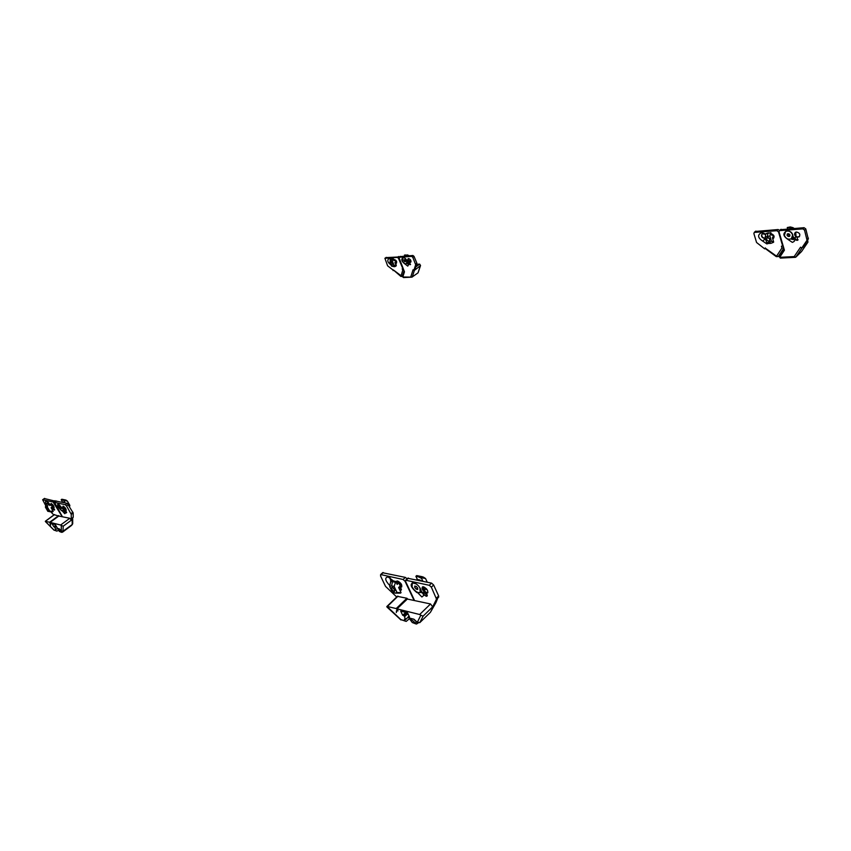 <?xml version="1.0" encoding="UTF-8"?>
<svg xmlns="http://www.w3.org/2000/svg" width="851" height="851" viewBox="0 0 851 851"><rect width="100%" height="100%" fill="white"/><g stroke="black" fill="none" stroke-linecap="round" stroke-linejoin="round"><path stroke-width="1.28" d="M766.581 239.546C767.028 237.333 768.113 237.259 769.847 239.333C769.4 241.535 768.304 241.61 766.581 239.546M770.144 239.216C768.208 236.908 766.996 236.982 766.496 239.45C768.421 241.769 769.644 241.684 770.144 239.216M767.411 236.301L769.942 236.131L771.453 241.205L769.219 242.365L766.698 242.524L765.187 237.472L767.411 236.301L767.91 233.259L770.878 232.674L771.623 235.153L772.527 234.312L771.442 234.387M772.761 235.099L773.399 237.631M765.74 234.121L761.666 232.504C757.284 234.865 757.645 237.737 762.741 241.12L766.879 243.939L768.304 243.45M762.741 241.12L765.219 238.748L766.325 241.269M765.506 238.557L766.102 240.525M762.124 233.823C761.22 236.174 762.188 237.663 765.017 238.291L765.411 238.237M765.453 238.376L764.762 238.525C761.624 237.663 760.783 236.057 762.251 233.738L765.687 234.451M785.622 231.493C788.675 230.355 791.015 231.472 792.643 234.844L791.409 238.737C788.345 239.876 785.994 238.769 784.377 235.397L785.622 231.493L787.356 230.887C789.941 230.972 791.728 232.259 792.717 234.78L792.898 236.44L791.909 238.333M795.27 232.461C794.334 234.131 794.877 235.567 796.908 236.769L795.345 237.163C794.345 238.737 794.908 239.812 797.047 240.376L797.759 240.152L796.983 237.121L799.078 236.897C800.6 234.504 799.738 232.866 796.483 232.004L795.419 232.344C793.972 233.982 794.387 235.536 796.653 237.004M796.983 237.121L799.483 236.546M795.355 237.163C794.887 238.727 795.579 239.684 797.408 240.035L798.11 239.812M792.866 236.397L793.036 236.45C792.675 232.961 790.685 231.057 787.09 230.738C782.526 233.142 782.856 236.067 788.09 239.503L788.42 239.163M790.919 238.993L793.44 239.642L792.845 236.695M791.366 238.759L793.44 239.642M788.09 239.503L792.334 242.365C795.377 241.28 795.611 239.312 793.036 236.45M807.631 240.003L807.939 242.141L801.589 251.47L795.781 257.172L794.185 256.576L779.686 257.332L779.069 256.034L783.973 248.652L779.069 256.034L780.346 258.108M795.781 257.162L802.419 247.386L801.738 248.056L800.546 247.194L794.185 256.576M801.738 248.056L807.035 240.248L804.525 230.11L802.833 228.887L779.42 230.653L779.027 231.876L784.42 250.194L779.686 257.332L780.739 257.949M801.44 251.683L807.642 242.578L802.514 247.535L808.28 239.046L805.78 228.919L804.078 227.696L780.42 229.717M795.93 236.163L795.791 232.153M787.632 228.855L787.249 227.547L792.898 227.632L794.164 228.398L792.898 227.632M792.887 227.621L790.26 226.951L787.249 227.547M793.685 237.472L792.526 237.546M792.632 227.887L792.802 228.494M787.377 233.876L787.005 235.216L788.132 236.472L789.622 236.376L789.994 235.025L788.866 233.77L787.377 233.876M787.005 235.216L787.983 234.302L789.866 235.504M788.132 236.472L789.1 235.546M779.654 230.44L778.122 229.536L755.284 231.472M765.113 248.439L764.666 248.854L756.571 242.492L753.89 233.621L754.252 232.419L776.857 230.706L778.516 231.919L782.707 246.13L781.431 246.205L781.952 247.981L776.548 256.172L765.368 248.194M764.666 248.854L765.283 247.907M773.133 238.695L773.314 238.588C774.793 236.514 774.091 234.908 771.208 233.78M783.771 247.971L781.952 247.981M781.569 252.258L783.92 248.481M772.527 234.312L773.293 236.886L772.793 239.11M769.219 242.365L770.921 243.343L768.4 243.503L766.698 242.524M765.187 237.472L765.762 233.993M770.878 232.674L766.06 233.78M768.347 232.855L766.389 233.472M771.453 241.205L773.676 242.078L772.389 237.737L773.293 236.886M770.442 233.078L769.942 236.131M770.921 243.343L773.399 242.333M413.66 582.627L412.044 583.084M419.969 587.881L420.128 592.626C417.277 592.956 414.597 591.019 412.065 586.828L412.341 582.892L416.277 583.914M427.276 592.7L425.362 592.636C427.106 594.158 427.627 595.349 426.925 596.211L426.245 596.253C423.904 594.966 423.043 593.615 423.681 592.19L425.447 591.977L422.724 586.818M427.276 595.657L423.979 592.424M424.989 592.402C422.277 590.094 421.458 588.254 422.532 586.892L423.543 586.839C427.117 588.775 428.415 590.839 427.457 593.019L425.362 592.636M425.808 592.2L427.883 592.604M416.83 592.562C410.586 587.201 409.501 583.882 413.565 582.605L414.852 583.063C418.149 584.945 420.234 587.498 421.128 590.7L423.904 595.274L421.905 596.998L417.181 592.2M423.287 593.434L420.681 592.2M394.779 590.051L393.651 591.488L391.269 588.488C391.864 587.126 393.034 587.647 394.779 590.051M394.311 591.679L395.162 589.913C393.215 587.233 391.907 586.647 391.237 588.169L391.258 588.318M396.768 582.095L401.002 584.68L400.576 586.913M400.747 586.754L401.491 587.105C402.395 584.967 401.119 582.946 397.662 581.042L396.726 581.095L396.587 581.967M389.843 585.626C385.035 580.456 384.461 577.563 388.088 576.946L393.524 580.967M400.619 587.169L401.491 587.105M401.406 589.7L399.651 588.828M400.598 587.754L401.066 590.243L399.821 590.02M415.841 623.889L412.288 622.528L415.373 623.326L416.479 621.847M406.852 612.656L403.917 615.592L402.693 615.284L400.715 611.114L407.533 612.826L409.522 617.018L408.278 616.698L408.863 617.922L412.288 622.528M401.246 588.86L400.427 588.137M396.726 581.095L396.215 582.329M418.128 623.028L416.49 624.049L409.746 618.145L413.905 619.198L417.32 622.347L420.82 615.209L419.671 614.518L397.023 608.869L397.991 610.89L396.46 610.72L396.332 612.56L397.077 609.497L396.215 608.571L386.971 606.401L400.81 619.56L406.214 621.4L409.363 618.741M382.631 572.744L405.353 577.393L407.15 578.84M391.747 581.51L389.981 577.744M396.704 596.987L385.514 586.371L380.503 575.85L381.014 574.616L403.087 579.499L405.087 581.329L414.054 600.434M397.374 596.349L406.906 598.264L407.874 599.189M390.928 581.531L389.822 577.648M405.108 620.677L404.395 619.177L405.672 619.507L408.363 616.869M400.81 619.56L405.576 621.23M386.78 606.614L387.556 607.327M403.917 615.592L405.672 619.507M396.183 582.318L398.8 582.914L400.247 585.977L399.374 589.083M391.62 585.882L394.151 586.467L397.013 592.487L395.045 593.083L392.524 592.487L389.673 586.499L391.62 585.882L392.471 581.637L390.63 581.648L389.673 586.499M398.8 582.914L397.172 584.424L395.779 581.478L394.151 586.467M397.013 592.487L401.055 592.647L398.619 587.498L400.247 585.977M395.002 582.212L392.471 581.637L393.247 580.914L390.63 581.648M395.417 593.147L400.566 593.115M395.779 581.478L393.247 580.914M404.502 616.805L407.523 613.858M422.894 592.764L421.149 591.371M414.363 600.136L405.608 581.446L405.682 580.212L429.287 585.297L431.361 587.179L436.52 599.147L432.67 606.827L430.521 603.965L407.321 599.051L397.023 608.869M419.703 622.677L417.32 622.347L420 622.443L430.446 612.273L435.903 602.678L438.659 595.945L433.627 584.999L431.563 583.126L407.757 578.276M420.82 615.209L423.107 616.156L432.67 606.827M427.181 594.934L424.681 592.264M409.033 615.986L408.278 616.698M405.736 612.369L402.693 615.284M422.564 586.882L422.447 587.775L425.447 591.977M420.596 592.275L421.202 590.775M423.426 588.084L423.107 586.786M422.351 576.733L416.671 575.584L420.203 576.467L422 577.829L425.532 578.499L423.33 577.063L419.277 576.148L418.501 576.882L421.511 578.297L422 577.829M427.223 582.18L425.532 578.499M421.511 578.297L422.862 581.222M424.649 587.296L423.745 588.158M426.266 588.594L426.723 589.583L423.883 588.935M421.99 581.031L417.277 579.286L415.894 576.318L418.501 576.882M416.671 575.584L415.894 576.318M417.277 579.286L416.66 579.861M417.703 589.488L417.735 588.105L416.256 586.382L414.745 586.052L414.724 587.424L416.192 589.137L417.703 589.488M416.192 589.137L417.533 587.871M414.724 587.424L415.905 586.307M407.012 612.688L408.267 614.379M406.906 612.741L407.852 614.465M63.144 509.217L63.017 510.77C61.793 510.823 60.315 509.536 58.591 506.888L58.028 503.866L58.889 503.973M66.272 510.27L65.25 510.302L66.389 512.887L64.527 510.026L65.431 509.877L65.197 507.824L66.261 510.26M65.048 510.153C63.272 508.451 62.58 507.132 62.953 506.207L63.261 506.185C65.325 507.579 66.272 509.036 66.091 510.536L65.25 510.302M61.687 510.77C57.932 507.228 56.772 504.866 58.208 503.686L63.08 509.143L65.389 513.185L64.75 513.706L61.889 510.526M48.177 509.409L48.103 510.589L46.294 508.09L48.177 509.409M48.358 510.632L48.433 509.313L46.326 507.93M51.049 504.047L53.294 505.93L53.581 507.43L52.953 507.877M53.549 507.451L54.156 507.579M52.762 508.653L52.953 510.93M45.475 506.824L46.177 503.856C45.231 501.899 45.273 500.962 46.284 501.048L49.901 504.313M54.57 510.047L53.294 507.632L53.996 507.781C54.156 506.292 53.23 504.866 51.198 503.484L50.773 504.249M54.517 510.079L52.805 508.632L51.964 509.228M61.198 532.205L59.357 531.428L60.793 531.801L61.261 530.907M55.964 525.748L53.826 526.737L52.092 523.79L55.283 524.588L59.357 531.428M54.602 509.579L53.092 507.781M51.071 503.473L50.996 504.09M62.634 531.471L61.751 532.343L60.793 531.801L57.357 528.365L59.293 528.854L61.378 530.939L61.24 525.439L60.623 525.014L50.081 522.386L50.922 523.812L50.326 523.727L50.592 525.152L49.677 522.216L45.326 521.397L53.975 530.035L56.943 531.109L58.442 530.29M44.454 498.558L55.911 501.335M45.741 505.675L42.635 499.75L53.156 502.037L62.123 516.589M53.868 514.972L50.869 511.994M54.315 514.749L59.347 516.195M49.549 504.473L48.347 502.441M55.996 530.556L55.368 529.503L57.251 528.705M53.975 530.035L56.4 530.96M54.4 526.886L55.964 529.652M49.656 504.398L51.209 504.59L52.826 508.621M46.092 506.579L47.273 506.856L49.752 511.089L47.869 511.377L45.401 507.143L46.092 506.579L46.773 503.696L46.177 503.856M51.209 504.59L49.837 505.568L48.624 503.494L47.273 506.856M49.752 511.089L53.209 511.366L51.092 507.728L52.464 506.749M47.964 503.962L46.731 503.366M49.145 511.664L52.794 511.664M52.581 511.908L53.209 511.366M48.624 503.494L47.433 503.228M54.9 527.737L56.453 526.588M62.272 516.483L54.453 502.367L65.314 504.728L66.559 505.973L71.25 514.366L71.314 520.227L69.814 518.27L58.772 516.057L50.081 522.386M61.697 531.173L63.314 531.035L72.218 524.524L72.154 518.099L73.218 517.323L73.175 512.972L67.25 503.345L56.272 501.165M61.24 525.439L63.208 526.184L71.314 520.227M55.73 525.354L53.826 526.737M63.144 506.324L65.431 509.877M66.686 512.376L64.984 510.121M63.155 510.685L63.431 509.526M65.697 500.016L61.836 499.239L64.368 500.526L67.399 501.122L65.984 500.111L63.048 499.494L62.389 499.962L64.368 500.526M69.601 506.483L69.856 505.388L67.399 501.122M63.942 500.824L65.133 502.877M64.729 502.792L62.378 501.792L61.176 499.707L62.389 499.962M61.836 499.239L61.176 499.707M61.506 508.494L59.538 506.154L61.506 508.494M60.804 508.334L61.346 507.941M59.825 507.164L60.527 506.664M390.96 263.874L390.822 263.406C391.12 262.257 391.768 262.374 392.768 263.757L391.79 264.874L390.96 263.874M391.96 264.959L392.981 263.682C391.864 262.119 391.141 261.991 390.811 263.289L390.822 263.353M394.173 260.066L394.8 260.023M395.045 260.119L396.226 261.427L396.013 262.959M395.938 263.363L396.353 263.246C397.098 261.608 396.438 260.374 394.375 259.555L393.768 259.885M395.981 263.204L396.513 263.119M391.024 259.257L389.056 258.523C386.907 260.204 387.524 262.321 390.907 264.874L391.279 265.501M391.917 266.225L394.343 266.703M390.343 259.236L390.247 260.832M390.141 261.342L390.269 259.278L390.939 259.193M406.661 263.533L407.331 261.831M406.884 260.619L406.512 263.65C404.948 264.097 403.555 263.193 402.332 260.917L402.714 257.874C404.278 257.428 405.672 258.342 406.884 260.619M408.257 258.661L408.001 259.746L409.65 262.065L408.788 262.268L410.108 264.725L409.597 262.331L410.565 262.321C411.331 260.651 410.671 259.406 408.565 258.587L408.182 258.704C407.384 259.81 407.789 260.991 409.395 262.246M409.597 262.331L410.746 262.172M408.863 258.64L407.991 259.268L409.65 262.065M408.959 262.204L410.554 264.448M408.874 262.427L410.331 264.459M404.565 257.917L402.64 257.917M404.959 263.98L407.757 266.129L408.82 264.395L404.799 258.044L403.119 257.534C400.906 259.247 401.512 261.395 404.959 263.98L405.172 263.736M406.842 263.406L408.129 264.257L408.661 263.778M407.129 263.012L408.586 263.991M420.511 265.64L418.032 272.852L411.958 277.139L402.831 277.011L393.322 269.905L400.895 276.437M412.256 277.022L414.543 269.895L413.852 270.405L413.065 269.756L410.873 276.596M413.852 270.405L415.671 264.746L412.788 257.3L411.661 256.385L398.874 257.321L404.459 271.799L402.831 277.011L403.64 277.564L411.81 277.149M416.767 264.321L419.692 264.129L420.543 265.544L414.948 269.99L416.852 263.14L414.043 256.396L412.916 255.481L399.959 256.63M404.853 256.055L404.448 255.087L405.863 254.981L409.086 255.747M407.789 255.204L404.448 255.087M409.746 262.427L408.895 262.48M408.863 261.129L409.671 260.555L410.384 262.257M410.884 261.98L411.022 261.31M403.789 259.832L403.778 260.821L405.416 261.693L404.619 259.778L403.789 259.832M403.778 260.821L404.757 260.119L405.427 260.885M404.597 261.746L405.427 261.161M396.258 265.491L395.821 263.576M399.438 256.928L386.003 257.608M393.47 270.341L387.609 265.82L384.907 258.31L397.364 257.385L398.47 258.3L402.895 268.788L402.193 268.831L402.746 270.139L400.917 276.458L402.353 276.256L404.044 270.831M393.109 270.597L393.322 269.905M403.789 270.203L402.746 270.139M393.853 260.087L395.002 260.012L395.811 261.917L395.46 263.884M392.917 265.98L391.513 266.065L389.928 262.342L391.013 261.502L392.417 261.417L394.002 265.15L392.917 265.98L395.428 266.427L395.981 265.959L394.002 265.15M394.641 266.682L391.513 266.065M389.928 262.342L390.471 259.736L391.917 258.927L390.971 259.3M395.002 260.012L394.098 260.651L393.322 258.821L391.917 258.927M393.322 258.821L391.481 259.236L391.013 261.502M396.258 265.767L394.907 262.555L395.811 261.917M392.885 259.14L392.417 261.417M808.28 239.046L807.035 240.248M808.397 238.099L807.152 239.301M805.78 228.919L804.525 230.11M804.078 227.696L802.833 228.887M781.186 229.313L779.931 230.493M776.857 230.706L778.122 229.536M754.741 232.259L755.996 231.11M776.612 256.459L778.133 256.619L779.644 255.162M783.824 248.162L778.399 256.364L776.314 256.662L765.06 248.396M398.023 596.157L387.45 606.391M406.906 598.264L396.215 608.571M381.014 574.616L383.258 572.553M403.087 579.499L405.353 577.393M408.427 578.063L406.161 580.18M431.563 583.126L429.287 585.297M433.627 584.999L431.361 587.179M438.659 595.945L436.403 598.136M438.776 596.966L436.52 599.147M419.809 622.634L423.107 616.156M419.671 614.518L430.521 603.965M434.797 603.753L430.446 612.273L420 622.443M419.873 579.85L419.256 580.435M54.549 514.578L45.56 521.195M58.751 515.568L49.677 522.216M42.773 499.739L44.678 498.399M53.156 502.037L55.081 500.675M49.369 504.781L50.018 504.324M56.517 500.994L54.592 502.356M67.25 503.345L65.314 504.728M68.495 504.579L66.559 505.973M72.909 512.238L70.984 513.632M73.175 512.972L71.25 514.366M62.995 531.215L63.208 526.184M60.623 525.014L69.814 518.27M72.165 524.705L72.707 523.716L71.941 524.727M72.654 517.727L72.707 523.514M420.192 266.225L418.032 272.852M416.926 263.831L415.671 264.746M415.969 266.799L419.692 264.129M416.852 263.14L415.596 264.044M414.043 256.396L412.788 257.3M412.916 255.481L411.661 256.385M400.321 256.374L399.066 257.268M397.364 257.385L398.63 256.491M385.088 258.257L386.343 257.364M795.313 257.332L780.473 258.098M780.675 229.483L779.42 230.653M754.252 232.419L755.518 231.259M778.378 256.385L779.633 255.183M400.864 586.647L401.8 586.775M400.64 589.498L401.406 589.605M387.014 607.093L400.949 619.964M397.545 596.179L386.971 606.401M380.557 574.638L382.812 572.574M391.417 581.01L390.832 581.552M397.077 581.818L396.46 582.382M397.46 609.795L396.46 610.72M407.948 578.095L405.682 580.212M413.48 619.092L417.256 622.56M426.415 595.455L427.287 595.572M420.203 576.467L423.33 577.063M71.484 525.471L71.931 524.865M62.697 532.056L71.441 525.503M61.751 532.343L62.655 532.088M45.528 521.695L54.07 530.226M54.4 514.578L45.411 521.195M42.635 499.75L44.539 498.409M46.177 503.803L45.443 506.909M46.879 503.26L46.284 503.675M51.113 504.005L50.507 504.43M56.368 501.005L54.453 502.367M61.495 531.141L63.229 531.237M72.122 524.737L63.272 531.205M59.166 528.822L61.4 531.056M63.325 499.59L65.984 500.111M404.119 271.001L402.502 276.213L403.512 277.575M400.13 256.428L398.874 257.321M407.31 254.885L409.14 255.662M384.907 258.31L386.163 257.417"/></g></svg>
